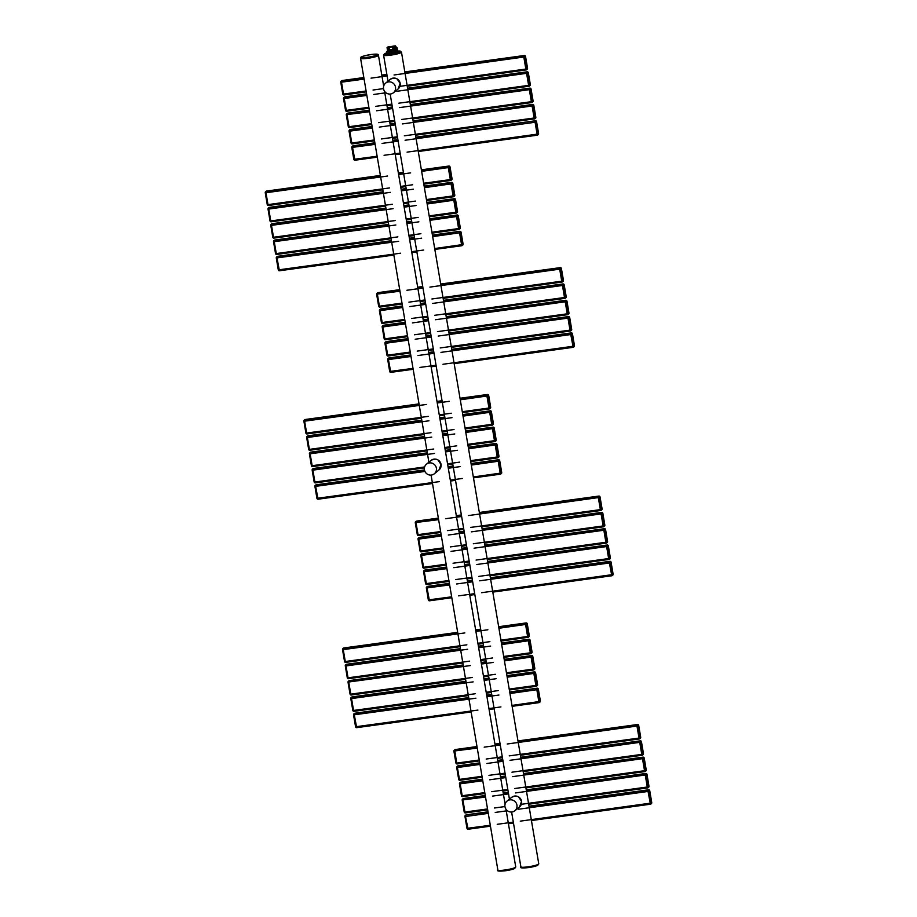 <?xml version="1.0" encoding="UTF-8"?>
<svg xmlns="http://www.w3.org/2000/svg" width="917" height="917" viewBox="0 0 917 917"><rect width="100%" height="100%" fill="white"/><g stroke="black" fill="none" stroke-linecap="round" stroke-linejoin="round"><path stroke-width="1.38" d="M424.422 469.802A6.201 5.983 -129.2 0 0 434.326 473.791A6.201 5.983 -129.2 0 0 432.48 463.314A6.201 5.983 -129.2 0 0 424.422 469.802M441.088 464.541L437.868 459.83M383.535 88.777A6.201 5.983 -129.2 0 0 393.439 92.755A6.201 5.983 -129.2 0 0 391.593 82.289A6.201 5.983 -129.2 0 0 383.535 88.777M400.202 83.516L396.969 78.805M521.635 801.481L518.414 796.77M504.969 806.742A6.201 5.983 -129.2 0 0 514.873 810.731A6.201 5.983 -129.2 0 0 513.027 800.254A6.201 5.983 -129.2 0 0 504.969 806.742M390.493 46.905L391.364 46.503L390.206 46.813L390.917 47.076M391.376 47.008L392.51 46.503M387.134 47.478A4.413 0.585 -9.6 0 0 387.043 47.627A4.413 0.585 -9.6 0 0 387.192 47.753L390.31 46.515L388.086 46.859M395.743 46.159L396.373 49.885A4.413 0.585 170.4 0 1 396.282 50.045A4.413 0.585 170.4 0 1 391.628 51.283A4.413 0.585 170.4 0 1 387.673 51.363L387.043 47.627L388.12 46.847L387.192 47.753L388.235 51.088A4.413 0.585 -9.6 0 0 394.436 50.229L395.17 49.037L394.768 46.71A4.413 0.585 -9.6 0 0 395.651 46.308A4.413 0.585 -9.6 0 0 395.743 46.159L393.118 46.687L393.496 49.289L394.94 49.094L394.539 46.756L392.533 47.054L392.923 49.392L394.436 50.229M397.29 48.28L396.27 49.507L396.121 47.099M396.018 51.971L391.731 52.877A5.72 0.757 -9.6 0 0 396.018 51.971L395.754 50.573A5.674 0.757 -9.6 0 0 396.58 50.309L397.565 49.598L396.637 50.355L396.866 51.707A5.72 0.757 -9.6 0 0 397.783 51.26A5.72 0.757 -9.6 0 0 397.909 51.065A5.72 0.757 -9.6 0 0 397.795 50.951L397.508 49.552A5.674 0.757 -9.6 0 0 397.118 49.461L397.164 49.495M386.687 52.831A5.72 0.757 -9.6 0 0 386.619 52.98L386.733 53.679A5.72 0.757 -9.6 0 0 391.857 53.576A5.72 0.757 -9.6 0 0 397.909 51.96A5.72 0.757 -9.6 0 0 398.024 51.765L397.909 51.065M386.619 52.98A5.72 0.757 -9.6 0 0 386.733 53.094L386.538 51.696A5.674 0.757 -9.6 0 0 386.928 51.788L390.252 51.696A5.72 0.757 -9.6 0 0 391.502 51.524L391.731 52.877M387.123 53.197A5.72 0.757 -9.6 0 0 390.482 53.048L387.123 53.197L386.894 51.845A5.72 0.757 -9.6 0 1 386.504 51.742L387.433 50.985M397.795 50.951L396.866 51.707M390.482 53.048L390.275 51.639A5.674 0.757 -9.6 0 0 391.479 51.478L395.789 50.63A5.72 0.757 -9.6 0 0 396.637 50.355L396.58 50.309M396.648 47.799L396.316 47.054L396.648 47.799M388.819 47.271L387.375 47.741L388.395 50.802L394.253 49.999L395.17 49.037M393.473 50.103L388.235 51.088M438.979 469.985L441.066 464.334C439.151 459.257 435.839 457.938 431.139 460.38A6.201 5.983 50.8 0 1 441.043 464.357A6.201 5.983 50.8 0 1 438.979 469.985L434.326 473.791M505.978 809.252L515.744 866.978A9.067 1.204 170.4 0 1 504.958 869.992A9.067 1.204 170.4 0 1 497.862 870.004L431.07 475.075M367.671 58.321A9.067 1.204 -9.6 0 0 378.457 55.307C378.916 54.057 376.44 53.794 371.03 54.527C359.991 56.59 360.404 57.221 360.576 58.321A9.067 1.204 -9.6 0 0 367.671 58.321M514.54 867.814A8.115 1.077 170.4 0 1 512.935 869.156A8.115 1.077 170.4 0 1 505.313 870.772M371.007 54.539A8.115 1.077 -9.6 0 0 361.527 56.957A8.115 1.077 -9.6 0 0 367.706 57.232A8.115 1.077 -9.6 0 0 377.185 54.802A8.115 1.077 -9.6 0 0 371.007 54.539M385.598 83.149L390.241 79.355A6.201 5.983 50.8 0 1 400.156 83.332A6.201 5.983 50.8 0 1 398.093 88.96L393.439 92.755M388.006 81.189L383.604 55.169A9.067 1.204 -9.6 0 0 390.699 55.158A9.067 1.204 -9.6 0 0 401.474 52.143L538.76 863.825A9.067 1.204 170.4 0 1 527.986 866.84A9.067 1.204 170.4 0 1 520.879 866.84L511.617 812.026M537.568 864.662A8.115 1.077 170.4 0 1 535.952 866.003A8.115 1.077 170.4 0 1 528.33 867.608C522.094 868.239 519.618 867.975 520.879 866.84M383.604 55.169L384.429 53.771L386.63 52.899A8.115 1.077 -9.6 0 0 384.727 54.309A8.115 1.077 -9.6 0 0 390.734 54.069A8.115 1.077 -9.6 0 0 399.468 52.051A8.115 1.077 -9.6 0 0 397.875 51.02L400.374 51.123L401.474 52.143M519.526 806.937L521.613 801.275C519.698 796.197 516.386 794.879 511.686 797.32A6.201 5.983 50.8 0 1 521.59 801.309A6.201 5.983 50.8 0 1 519.526 806.937L514.873 810.731M651.735 802.707A0.951 0.917 50.8 0 1 651.425 803.579L649.752 790.66L649.156 791.027L651.162 803.051L651.758 802.547M651.746 802.581L649.717 790.626M649.156 791.027A0.951 0.917 -129.2 0 0 648.078 790.225L529.075 806.559M649.683 790.592A0.951 0.917 -129.2 0 0 648.606 789.789L648.032 791.451L518.243 809.264M488.085 812.175L466.34 814.8M648.606 789.789L529.017 806.203L648.606 789.789M488.027 811.832L466.283 814.812A0.951 0.917 50.8 0 0 465.836 815.007L488.016 811.82M488.28 813.379L465.71 816.474L465.744 815.247A0.951 0.917 50.8 0 0 465.297 815.442L465.836 815.007M507.388 810.754L495.226 812.428M649.156 791.165L648.032 791.451L650.44 804.209A0.951 0.917 50.8 0 0 650.887 804.014L651.425 803.579M651.162 803.051L520.248 821.151M651.208 803.143A0.951 0.917 50.8 0 1 650.887 804.014L531.436 820.543L650.405 804.22M513.474 823.008L508.419 823.695L513.474 823.019M464.965 816.474L466.971 828.36L468.083 829.243L490.446 826.183L468.083 829.243L465.297 815.442A0.951 0.917 50.8 0 0 464.988 816.302L466.971 828.36L490.297 825.266M468.037 829.243A0.951 0.917 -129.2 0 1 467.028 828.429L467.005 828.383M513.314 822.102L497.232 824.314M648.399 786.729L648.984 786.259L646.966 774.372L646.393 774.705L648.399 786.729L647.287 787.015L647.677 787.886A0.951 0.917 50.8 0 0 648.124 787.692L648.972 786.201M648.445 786.832A0.951 0.917 50.8 0 1 648.124 787.692L528.685 804.22L647.654 787.898M646.966 774.372L646.955 774.315A0.951 0.917 -129.2 0 0 645.855 773.467L645.27 775.129L647.287 787.015L521.36 804.301M646.393 774.705A0.951 0.917 -129.2 0 0 645.316 773.902L526.312 790.236M646.393 774.842L515.48 792.941M504.935 806.559L494.469 807.992M487.535 808.943L464.953 812.049L462.947 800.151L463.589 798.489M508.545 793.893L492.463 796.105M485.529 797.056L462.225 799.991A0.951 0.917 50.8 0 1 462.982 798.925L485.322 795.864M487.684 809.849L465.32 812.932L464.208 812.049L462.202 800.163L463.074 798.684A0.951 0.917 50.8 0 1 463.521 798.489L485.265 795.509L463.074 798.684M648.972 786.396A0.951 0.917 50.8 0 1 648.663 787.256M648.984 786.259L646.989 774.338L645.877 773.455L526.255 789.881L645.923 773.455M503.227 793.033L508.282 792.345L503.238 793.045M508.339 792.701L503.295 793.4M465.286 812.921A0.951 0.917 -129.2 0 1 464.277 812.107L462.225 800.186M645.637 770.418L646.221 769.936L644.215 758.05L643.631 758.393L645.637 770.418L644.525 770.704L644.926 771.575A0.951 0.917 50.8 0 0 645.373 771.38L646.21 769.879M645.683 770.509A0.951 0.917 50.8 0 1 645.373 771.38L525.922 787.909L644.892 771.587M644.17 757.958A0.951 0.917 -129.2 0 0 643.092 757.155L642.519 758.817L644.525 770.704L514.735 788.517M643.631 758.393A0.951 0.917 -129.2 0 0 642.553 757.58L523.55 773.925M643.631 758.531L512.718 776.63M507.8 789.468L491.707 791.68M484.772 792.632L462.202 795.727L460.185 783.84L460.827 782.167M505.783 777.582L489.701 779.782M482.766 780.745L460.185 783.84L459.44 783.84L459.784 782.809A0.951 0.917 50.8 0 1 460.231 782.614L482.56 779.542M459.474 783.863L461.446 795.727L462.558 796.609L484.933 793.537L462.558 796.609L461.446 795.727L459.463 783.668A0.951 0.917 50.8 0 1 459.784 782.809L460.311 782.373A0.951 0.917 50.8 0 1 460.758 782.178L482.502 779.198M507.949 790.374L502.894 791.062L507.949 790.385M646.221 770.074A0.951 0.917 50.8 0 1 645.9 770.945M646.221 769.936L644.192 757.992M644.215 758.05L643.115 757.133L523.492 773.57L643.161 757.144M505.519 776.034L500.476 776.722L505.519 776.023M505.588 776.39L500.533 777.077M462.523 796.609A0.951 0.917 -129.2 0 1 461.515 795.796L461.48 795.75M642.886 754.095L643.459 753.625L641.453 741.738L640.88 742.071L642.886 754.095L641.762 754.382L642.164 755.253A0.951 0.917 50.8 0 0 642.611 755.058L643.447 753.568M642.92 754.198A0.951 0.917 50.8 0 1 642.611 755.058L523.16 771.598L642.095 755.264M641.407 741.635A0.951 0.917 -129.2 0 0 640.33 740.833L639.757 742.495L641.762 754.382L511.973 772.194M640.88 742.071A0.951 0.917 -129.2 0 0 639.791 741.268L520.799 757.602M640.868 742.208L509.967 760.308M505.038 773.146L488.956 775.358M482.021 776.309L459.44 779.404L457.423 767.518L457.996 765.855L479.74 762.864L457.996 765.855A0.951 0.917 50.8 0 0 457.56 766.05L458.03 765.844M503.032 761.259L486.938 763.471M480.004 764.423L457.423 767.518L456.677 767.518L457.021 766.486A0.951 0.917 50.8 0 1 457.468 766.291L479.809 763.231M456.712 767.552L458.695 779.416L459.807 780.298L482.17 777.226L459.807 780.298L458.695 779.416L456.7 767.357A0.951 0.917 50.8 0 1 457.021 766.486L457.56 766.05M505.187 774.051L500.143 774.75L505.187 774.063M643.459 753.763A0.951 0.917 50.8 0 1 643.138 754.622M643.459 753.625L641.442 741.681M641.453 741.738L640.364 740.821L520.73 757.247M640.398 740.821L520.73 757.236M502.768 759.712L497.713 760.411L502.768 759.7M502.825 760.067L497.771 760.766M458.752 779.473L458.729 779.439A0.951 0.917 -129.2 0 0 459.761 780.287M640.123 737.784L640.708 737.302L638.691 725.416L638.117 725.76L640.123 737.784L639.011 738.07L639.848 738.747A0.951 0.917 50.8 0 1 639.401 738.942L520.398 755.276L639.332 738.942M640.169 737.876A0.951 0.917 50.8 0 1 639.848 738.747L640.719 737.268L638.679 725.358M638.645 725.324A0.951 0.917 -129.2 0 0 637.567 724.51L636.994 726.172L639.011 738.07L509.21 755.883M638.117 725.76A0.951 0.917 -129.2 0 0 637.04 724.946L518.036 741.28M638.106 725.897L507.204 743.996M479.259 759.998L456.677 763.093L454.706 749.98L476.978 746.553M500.269 744.948L484.187 747.149M477.241 748.1L453.949 751.034A0.951 0.917 50.8 0 1 454.706 749.98L477.046 746.908M502.275 756.834L486.193 759.035M453.949 751.229L455.932 763.093L457.044 763.976L455.932 763.093L453.915 751.206L454.798 749.739A0.951 0.917 50.8 0 1 455.245 749.544L476.989 746.553M456.998 763.976A0.951 0.917 -129.2 0 1 455.99 763.162L455.967 763.116M502.436 757.74L497.381 758.428L502.436 757.751M479.408 760.892L457.067 763.964L479.408 760.904M640.696 737.44A0.951 0.917 50.8 0 1 640.375 738.311M637.636 724.51L517.979 740.936L637.602 724.499L638.713 725.381M500.006 743.4L494.951 744.088L500.006 743.389M500.063 743.756L495.008 744.444M531.482 652.514L532.055 652.044L530.049 640.158L529.476 640.49L531.482 652.514L530.358 652.801L530.76 653.672A0.951 0.917 50.8 0 0 531.207 653.477L532.043 651.987M531.516 652.617A0.951 0.917 50.8 0 1 531.207 653.477L503.846 657.363L530.725 653.683M530.049 640.158L530.037 640.089A0.951 0.917 -129.2 0 0 528.926 639.252L528.352 640.914L530.358 652.801L503.685 656.457M529.476 640.49A0.951 0.917 -129.2 0 0 528.387 639.688L501.473 643.379M529.464 640.628L501.679 644.571M469.63 661.134L348.036 677.823L346.018 665.937L346.66 664.263M490.641 646.084L478.651 647.734M467.624 649.247L346.018 665.937L345.273 665.937L345.617 664.905A0.951 0.917 50.8 0 1 346.064 664.71L460.483 649.007M492.658 657.97L480.668 659.621M345.308 665.96L347.291 677.823L348.391 678.718L347.291 677.823L345.296 665.776A0.951 0.917 50.8 0 1 345.617 664.905L346.145 664.47A0.951 0.917 50.8 0 1 346.592 664.275L460.426 648.651L346.145 664.47M348.357 678.706A0.951 0.917 -129.2 0 1 347.348 677.892L347.314 677.858M485.872 659.827L480.817 660.527L485.872 659.839M462.844 662.991L348.426 678.695L462.856 663.002M532.055 652.182A0.951 0.917 50.8 0 1 531.734 653.042M532.055 652.044L530.072 640.123L528.96 639.241L501.416 643.023M528.994 639.241L501.416 643.012M483.442 645.488L478.399 646.187L483.442 645.488M483.5 645.843L478.456 646.542M534.233 668.837L534.817 668.355L532.811 656.469L532.227 656.813L534.233 668.837L533.121 669.123L533.522 669.995A0.951 0.917 50.8 0 0 533.958 669.8L534.806 668.298M534.279 668.929A0.951 0.917 50.8 0 1 533.958 669.8L506.597 673.686L533.488 670.006M534.817 668.355L532.788 656.412A0.951 0.917 -129.2 0 0 531.688 655.563L531.115 657.225L533.121 669.123L506.448 672.78M532.227 656.813A0.951 0.917 -129.2 0 0 531.149 655.999L504.235 659.701M532.227 656.95L504.442 660.893M472.393 677.457L350.787 694.146L348.781 682.259L349.423 680.586M493.403 662.406L481.414 664.046M470.387 665.57L348.059 682.088A0.951 0.917 50.8 0 1 348.827 681.033L463.245 665.318M495.409 674.293L483.431 675.944M348.059 682.282L350.042 694.146L351.154 695.029L350.042 694.146L348.036 682.259L348.907 680.792A0.951 0.917 50.8 0 1 349.354 680.597L463.188 664.974M351.119 695.017A0.951 0.917 -129.2 0 1 350.111 694.215L350.076 694.169M351.188 695.017L465.607 679.325L351.188 695.017M488.635 676.15L483.58 676.849L488.635 676.161M534.817 668.493A0.951 0.917 50.8 0 1 534.496 669.364M531.757 655.563L504.178 659.346L531.711 655.552L532.823 656.434M486.205 661.81L481.15 662.498L486.205 661.799M486.262 662.166L481.219 662.853M536.995 685.148L537.58 684.678L535.562 672.791L534.989 673.124L536.995 685.148L535.883 685.435L536.72 686.111A0.951 0.917 50.8 0 1 536.273 686.306L509.359 690.008L536.216 686.317M537.041 685.251A0.951 0.917 50.8 0 1 536.72 686.111L537.568 684.621M535.528 672.688A0.951 0.917 -129.2 0 0 534.439 671.886L533.866 673.548L535.883 685.435L509.21 689.091M534.989 673.124A0.951 0.917 -129.2 0 0 533.912 672.321L506.998 676.012M534.989 673.261L507.193 677.204M475.155 693.768L353.549 710.457L351.543 698.571L352.185 696.909M496.166 678.718L484.176 680.368M473.138 681.881L351.543 698.571L350.798 698.571L351.142 697.539A0.951 0.917 50.8 0 1 351.578 697.344L466.008 681.64M498.172 690.616L486.182 692.255M350.798 698.571L352.804 710.469L353.916 711.351L352.804 710.469L350.821 698.41A0.951 0.917 50.8 0 1 351.142 697.539L351.67 697.103A0.951 0.917 50.8 0 1 352.117 696.909L465.939 681.285L351.67 697.103M468.369 695.625L353.916 711.351A0.951 0.917 -129.2 0 1 352.873 710.526L352.839 710.492M486.342 693.172L491.397 692.473L486.342 693.16M537.568 684.816A0.951 0.917 50.8 0 1 537.259 685.675M534.519 671.874L506.929 675.657L534.473 671.874L535.585 672.757L537.603 684.644M488.967 678.133L483.912 678.821L488.967 678.121M489.025 678.477L483.97 679.176M539.804 701.562A0.951 0.917 50.8 0 1 539.036 702.628L540.354 700.966L538.325 689.103L537.752 689.446L539.758 701.471L540.331 701.127A0.951 0.917 50.8 0 1 540.01 701.998M537.752 689.446A0.951 0.917 -129.2 0 0 536.674 688.633L539.001 702.64L512.122 706.331L538.967 702.628M537.74 689.584L509.955 693.527M539.758 701.471L511.973 705.414M494.148 708.784L489.093 709.483L494.148 708.795M355.601 726.803L355.624 726.849A0.951 0.917 -129.2 0 0 356.633 727.662L471.132 711.959L356.679 727.662L354.306 714.893L354.936 713.22M500.934 706.927L488.944 708.577M477.917 710.09L355.567 726.78L353.549 714.893L475.9 698.204M353.549 714.893L353.893 713.862A0.951 0.917 50.8 0 0 353.584 714.721L355.567 726.78L356.679 727.662M354.432 713.426A0.951 0.917 50.8 0 1 354.879 713.231L468.702 697.608L353.893 713.862A0.951 0.917 50.8 0 1 354.34 713.667L468.759 697.963M538.325 689.103L537.236 688.186L509.749 692.335M538.279 689.011A0.951 0.917 -129.2 0 0 537.202 688.197L509.692 691.98L537.236 688.186M491.73 694.444L486.675 695.143L491.718 694.433M491.787 694.799L486.732 695.487M498.928 695.04L486.938 696.691M528.719 636.203L529.292 635.722L527.286 623.835L526.713 624.179L528.719 636.203L527.607 636.478L527.997 637.349A0.951 0.917 50.8 0 0 528.444 637.166L529.292 635.664M528.765 636.295A0.951 0.917 50.8 0 1 528.444 637.166L501.083 641.063L527.928 637.361M527.241 623.743A0.951 0.917 -129.2 0 0 526.163 622.93L525.59 624.592L527.607 636.478L500.923 640.146M526.713 624.179A0.951 0.917 -129.2 0 0 525.636 623.365L498.71 627.068M526.702 624.305L498.917 628.26M489.896 641.659L477.906 643.31M466.879 644.823L345.273 661.512L343.256 649.626L343.898 647.952M487.878 629.773L475.9 631.412M464.862 632.925L343.256 649.626L342.511 649.626L342.855 648.583A0.951 0.917 50.8 0 1 343.302 648.399L457.721 632.684M342.545 649.649L344.528 661.512L345.64 662.395L460.093 646.68L345.64 662.395L344.528 661.512L342.534 649.454A0.951 0.917 50.8 0 1 342.855 648.583L343.394 648.147A0.951 0.917 50.8 0 1 343.841 647.964L457.663 632.34L343.394 648.147M483.11 643.516L478.055 644.204L483.11 643.528M529.292 635.859A0.951 0.917 50.8 0 1 528.971 636.73M529.292 635.722L527.275 623.778M527.286 623.835L526.198 622.918L498.653 626.712L526.232 622.93M480.68 629.177L475.636 629.864L480.68 629.165M480.749 629.532L475.694 630.22M344.586 661.57L344.563 661.535A0.951 0.917 -129.2 0 0 345.594 662.383M538.05 134.134L538.588 133.561L536.537 121.571L535.998 122.144L538.05 134.134A0.951 0.917 50.8 0 1 537.282 135.189L418.278 151.523L537.259 135.2L538.577 133.504M538.577 133.699A0.951 0.917 50.8 0 1 538.268 134.558M535.998 122.007A0.951 0.917 -129.2 0 0 534.92 121.204L537.259 135.2M535.998 122.144L405.085 140.244M538.004 134.031L407.102 152.13M400.316 153.987L395.261 154.686L400.316 153.999M351.83 147.488L353.813 159.352L354.925 160.234L377.3 157.162L354.925 160.234L352.552 147.454L353.194 145.792M400.156 153.082L384.074 155.294M377.139 156.245L353.813 159.352L351.807 147.454L375.133 144.359M353.847 159.375L353.882 159.409A0.951 0.917 -129.2 0 0 354.89 160.223M352.678 145.986L374.87 142.8L353.125 145.792A0.951 0.917 50.8 0 0 352.678 145.986L351.83 147.293A0.951 0.917 50.8 0 1 352.587 146.227L374.927 143.167M538.588 133.561L536.56 121.617M536.571 121.674L535.482 120.757L415.917 137.539M535.528 120.757L415.86 137.183M536.537 121.571A0.951 0.917 -129.2 0 0 535.448 120.769L415.86 137.172M397.886 139.648L392.831 140.347L397.886 139.636M397.944 140.003L392.9 140.702M398.15 141.195L382.068 143.407M535.241 117.72L535.826 117.238L533.82 105.352L533.236 105.696L535.241 117.72L534.13 118.006L534.531 118.878A0.951 0.917 50.8 0 0 534.966 118.683L535.815 117.181M535.287 117.812A0.951 0.917 50.8 0 1 534.966 118.683L415.527 135.212L534.462 118.878M533.774 105.26A0.951 0.917 -129.2 0 0 532.697 104.446L532.124 106.108L534.13 118.006L404.34 135.819M533.236 105.696A0.951 0.917 -129.2 0 0 532.158 104.882L413.154 121.216M533.236 105.833L402.322 123.933M374.377 139.934L351.796 143.029L349.79 131.142L350.363 129.48L372.107 126.489L350.363 129.48A0.951 0.917 50.8 0 0 349.916 129.675L350.397 129.469M395.387 124.884L379.306 127.085M372.371 128.036L349.79 131.142L349.045 131.142L349.388 130.111A0.951 0.917 50.8 0 1 349.835 129.916L372.164 126.844M397.405 136.771L381.312 138.971M349.068 131.165L351.051 143.029L352.162 143.912L351.051 143.029L349.068 130.971A0.951 0.917 50.8 0 1 349.388 130.111L349.916 129.675M352.128 143.912A0.951 0.917 -129.2 0 1 351.119 143.098L351.085 143.052M397.554 137.676L392.499 138.364L397.554 137.688M374.537 140.828L352.197 143.9L374.537 140.84M535.826 117.376A0.951 0.917 50.8 0 1 535.505 118.247M535.826 117.238L533.797 105.295M532.766 104.446L413.097 120.872L532.72 104.435L533.832 105.317M395.124 123.336L390.08 124.024L395.124 123.325M395.193 123.692L390.138 124.38M532.49 101.397L533.064 100.927L531.058 89.041L530.485 89.373L532.49 101.397L531.367 101.684L531.768 102.555A0.951 0.917 50.8 0 0 532.215 102.36L533.086 100.893L531.046 88.972M532.525 101.5A0.951 0.917 50.8 0 1 532.215 102.36L412.765 118.901M531.012 88.938A0.951 0.917 -129.2 0 0 529.934 88.135L529.361 89.797L531.367 101.684L401.577 119.497M530.485 89.373A0.951 0.917 -129.2 0 0 529.396 88.571L410.403 104.905M530.473 89.511L399.571 107.61M371.626 123.612L349.045 126.706L347.027 114.82L347.6 113.158L369.345 110.166L347.6 113.158A0.951 0.917 50.8 0 0 347.153 113.353L347.635 113.146M392.625 108.561L376.543 110.774M369.608 111.725L346.305 114.659A0.951 0.917 50.8 0 1 347.073 113.593L369.402 110.533M394.642 120.448L378.561 122.66M346.317 114.843L348.3 126.706L349.4 127.601L348.3 126.706L346.282 114.82L347.153 113.353M349.4 127.601L371.775 124.529L349.4 127.601A0.951 0.917 -129.2 0 1 348.357 126.775L348.334 126.741M531.7 102.566L412.765 118.889M394.791 121.353L389.748 122.053L394.791 121.365M533.064 101.065A0.951 0.917 50.8 0 1 532.743 101.925M531.058 89.041L529.969 88.124L410.335 104.549L530.003 88.124M392.373 107.014L387.318 107.713L392.373 107.002M392.43 107.369L387.375 108.068M529.728 85.086L530.313 84.605L528.295 72.718L527.722 73.062L529.728 85.086L528.616 85.361L529.453 86.049A0.951 0.917 50.8 0 1 529.006 86.232L410.002 102.578L528.937 86.244M529.774 85.178A0.951 0.917 50.8 0 1 529.453 86.049L530.301 84.547M528.249 72.626A0.951 0.917 -129.2 0 0 527.172 71.813L526.599 73.475L528.616 85.361L398.815 103.185M527.722 73.062A0.951 0.917 -129.2 0 0 526.645 72.248L407.641 88.582M527.711 73.188L396.809 91.299M368.863 107.289L346.282 110.395L344.276 98.509L344.907 96.835M385.954 92.777L373.781 94.451M366.846 95.402L344.276 98.509L343.52 98.509L343.864 97.466A0.951 0.917 50.8 0 1 344.311 97.282L366.651 94.21M391.88 104.137L375.798 106.338M343.52 98.509L345.537 110.395L346.649 111.278L345.537 110.395L343.543 98.337A0.951 0.917 50.8 0 1 343.864 97.466L344.402 97.042A0.951 0.917 50.8 0 1 344.849 96.847L366.582 93.855M345.594 110.453L345.571 110.418A0.951 0.917 -129.2 0 0 346.603 111.266M346.672 111.266L369.012 108.206L346.672 111.266M392.029 105.042L386.985 105.73L392.04 105.054M530.301 84.742A0.951 0.917 50.8 0 1 529.98 85.613M528.295 72.718L527.206 71.801L407.584 88.227M526.966 68.764L527.55 68.294L525.533 56.396L524.96 56.739L526.966 68.764L525.854 69.05L526.69 69.726A0.951 0.917 50.8 0 1 526.243 69.921L407.251 86.267L526.186 69.933M527.011 68.855A0.951 0.917 50.8 0 1 526.69 69.726L527.562 68.259L525.521 56.338M525.487 56.304A0.951 0.917 -129.2 0 0 524.409 55.501L523.836 57.163L525.854 69.05L399.927 86.336M524.96 56.739A0.951 0.917 -129.2 0 0 523.882 55.937L404.878 72.271M524.96 56.877L394.046 74.976M383.501 88.594L373.036 90.026M366.101 90.978L343.52 94.073L341.514 82.186L342.156 80.513M387.112 75.928L371.03 78.14M364.095 79.091L341.514 82.186L340.769 82.186L341.101 81.154A0.951 0.917 50.8 0 1 341.548 80.96L363.889 77.899M342.809 94.107L342.843 94.142A0.951 0.917 -129.2 0 0 343.852 94.955L366.25 91.895L343.886 94.967L342.775 94.073L340.792 82.014A0.951 0.917 50.8 0 1 341.101 81.154L341.64 80.719A0.951 0.917 50.8 0 1 342.087 80.524L363.831 77.544L341.64 80.719M527.539 68.431A0.951 0.917 50.8 0 1 527.229 69.291M524.49 55.49L404.821 71.916L524.444 55.478L525.556 56.373M386.848 74.38L381.793 75.079L386.848 74.369M386.905 74.736L381.862 75.423M343.886 94.967L342.775 94.073L340.769 82.186M604.246 525.659L604.819 525.177L602.813 513.291L602.24 513.623L604.246 525.659L603.122 525.934L603.971 526.622A0.951 0.917 50.8 0 1 603.524 526.805L484.52 543.151L603.455 526.817M604.292 525.75A0.951 0.917 50.8 0 1 603.971 526.622L604.819 525.12M602.767 513.199A0.951 0.917 -129.2 0 0 601.69 512.385L601.116 514.047L603.122 525.934L473.332 543.758M602.24 513.623A0.951 0.917 -129.2 0 0 601.162 512.821L482.159 529.155M602.228 513.761L471.327 531.86M443.381 547.862L420.8 550.968L418.782 539.081L419.39 537.396L441.1 534.416L419.367 537.419A0.951 0.917 50.8 0 0 418.92 537.603L419.39 537.396M464.392 532.823L448.298 535.024M441.364 535.975L418.782 539.081L418.037 539.081L418.381 538.038A0.951 0.917 50.8 0 1 418.828 537.855L441.169 534.783M466.398 544.709L450.316 546.91M418.92 537.603L418.381 538.038A0.951 0.917 50.8 0 0 418.06 538.909L420.055 550.968L421.167 551.851L420.055 550.968L418.072 539.104M420.112 551.025L420.089 550.991A0.951 0.917 -129.2 0 0 421.121 551.839M466.547 545.615L461.503 546.303L466.558 545.615M443.53 548.767L421.19 551.839L443.53 548.779M604.819 525.315A0.951 0.917 50.8 0 1 604.498 526.186M602.813 513.291L601.724 512.374L482.09 528.8L601.758 512.385M464.128 531.275L459.073 531.963L464.128 531.264M464.185 531.619L459.13 532.318M607.008 541.97L607.581 541.5L605.575 529.613L604.991 529.946L607.008 541.97L605.885 542.256L606.286 543.128A0.951 0.917 50.8 0 0 606.733 542.933L607.57 541.443M607.043 542.073A0.951 0.917 50.8 0 1 606.733 542.933L487.282 559.473L606.217 543.139M605.529 529.51A0.951 0.917 -129.2 0 0 604.452 528.708L603.879 530.37L605.885 542.256L476.095 560.069M604.991 529.946A0.951 0.917 -129.2 0 0 603.913 529.143L484.91 545.477M604.991 530.083L474.089 548.183M446.132 564.184L423.562 567.279L421.545 555.393L422.152 553.719L443.862 550.739M467.143 549.134L451.061 551.346M444.126 552.298L421.545 555.393L420.8 555.393L421.144 554.361A0.951 0.917 50.8 0 1 421.591 554.166L443.92 551.106M469.16 561.021L453.078 563.233M420.834 555.415L422.817 567.279L423.918 568.173L422.817 567.279L420.823 555.221A0.951 0.917 50.8 0 1 421.144 554.361L421.671 553.925A0.951 0.917 50.8 0 1 422.118 553.73L443.862 550.75M422.875 567.348L422.84 567.314A0.951 0.917 -129.2 0 0 423.883 568.162M423.952 568.15L446.292 565.101L423.952 568.15M464.266 562.637L469.309 561.938L464.254 562.625M607.581 541.638A0.951 0.917 50.8 0 1 607.26 542.497M607.581 541.5L605.564 529.545M605.575 529.613L604.486 528.696L484.852 545.122L604.521 528.696M461.836 548.274L466.879 547.575L461.836 548.286M466.948 547.942L461.893 548.63M609.759 558.293L610.344 557.811L608.338 545.924L607.753 546.268L609.759 558.293L608.647 558.568L609.048 559.439A0.951 0.917 50.8 0 0 609.484 559.255L610.332 557.754M609.805 558.384A0.951 0.917 50.8 0 1 609.484 559.255L490.045 575.784L608.98 559.45M608.338 545.924L608.315 545.867A0.951 0.917 -129.2 0 0 607.214 545.019L606.641 546.681L608.647 558.568L478.857 576.392M607.753 546.268A0.951 0.917 -129.2 0 0 606.676 545.455L487.672 561.789M607.753 546.394L476.84 564.505M448.894 580.495L426.313 583.602L424.307 571.715L424.949 570.042M469.905 565.457L453.823 567.657M446.888 568.609L424.307 571.715L423.562 571.715L423.906 570.683A0.951 0.917 50.8 0 1 424.353 570.489L446.682 567.417M471.923 577.343L455.829 579.544M423.585 571.738L425.568 583.602L426.68 584.484L425.568 583.602L423.585 571.543A0.951 0.917 50.8 0 1 423.906 570.683L424.433 570.248A0.951 0.917 50.8 0 1 424.88 570.053L446.625 567.061L424.433 570.248M426.646 584.473A0.951 0.917 -129.2 0 1 425.637 583.67L425.603 583.625M472.072 578.249L467.017 578.936M449.055 581.401L426.714 584.473L449.055 581.412M610.344 557.949A0.951 0.917 50.8 0 1 610.023 558.82M610.344 557.811L608.349 545.89L607.237 545.007L487.615 561.433L607.283 545.019M469.642 563.909L464.598 564.597L469.642 563.898M469.71 564.264L464.655 564.952M613.095 574.271L611.054 562.144L610.516 562.717L612.522 574.604L613.095 574.271A0.951 0.917 50.8 0 1 612.785 575.131L613.095 574.076M613.106 574.134L611.077 562.19M610.516 562.717L609.392 563.004L611.799 575.761A0.951 0.917 50.8 0 0 612.247 575.567L612.785 575.131M612.522 574.604L481.62 592.703M612.567 574.707A0.951 0.917 50.8 0 1 612.247 575.567L492.796 592.095M474.834 594.56L469.779 595.259L474.834 594.571M451.657 596.818L428.331 599.913L426.657 586.995A0.951 0.917 50.8 0 0 426.348 587.866L428.331 599.913L429.443 600.807L451.817 597.735L429.443 600.807L427.07 588.026L427.712 586.353M428.365 599.947L428.399 599.982A0.951 0.917 -129.2 0 0 429.408 600.795M427.196 586.559L449.387 583.372L427.643 586.364A0.951 0.917 50.8 0 0 427.196 586.559L426.657 586.995A0.951 0.917 50.8 0 1 427.104 586.8L449.445 583.739M611.089 562.247L610 561.33L609.392 563.004L479.602 580.816M610.046 561.33L490.377 577.756L610 561.33A0.951 0.917 -129.2 0 1 611.054 562.144M610.516 562.58A0.951 0.917 -129.2 0 0 609.438 561.777L490.435 578.111M472.668 581.768L456.586 583.98M449.651 584.931L426.325 588.026M472.461 580.576L467.418 581.275M474.674 593.654L458.592 595.867M472.404 580.22L467.349 580.919L472.404 580.209M601.483 509.336L602.068 508.866L600.05 496.968L599.477 497.312L601.483 509.336L600.371 509.623L601.208 510.299A0.951 0.917 50.8 0 1 600.761 510.494L481.757 526.839L600.692 510.505M601.529 509.428A0.951 0.917 50.8 0 1 601.208 510.299L602.079 508.832L600.039 496.911M600.005 496.876A0.951 0.917 -129.2 0 0 598.927 496.074L598.354 497.736L600.371 509.623L470.57 527.435M599.477 497.312A0.951 0.917 -129.2 0 0 598.4 496.51L479.396 512.844M599.477 497.45L468.564 515.549M440.618 531.551L418.037 534.645L416.031 522.759L416.662 521.085M461.629 516.5L445.547 518.713M438.601 519.664L415.309 522.587A0.951 0.917 50.8 0 1 416.066 521.532L438.406 518.472M463.635 528.387L447.553 530.599M415.309 522.782L417.292 534.645L418.404 535.528L417.292 534.645L415.286 522.759L416.158 521.292A0.951 0.917 50.8 0 1 416.605 521.097L438.349 518.116L416.158 521.292M440.768 532.456L418.404 535.528A0.951 0.917 -129.2 0 1 417.361 534.714L417.327 534.68M463.796 529.292L458.741 529.992L463.796 529.304M602.056 508.992A0.951 0.917 50.8 0 1 601.747 509.863M598.996 496.063L479.339 512.488L598.961 496.051L600.073 496.945M461.366 514.953L456.311 515.641L461.366 514.941M461.423 515.308L456.379 515.996M492.842 424.067L493.415 423.597L491.409 411.71L490.836 412.042L492.842 424.067L491.718 424.353L492.12 425.224A0.951 0.917 50.8 0 0 492.567 425.029L493.415 423.539M492.887 424.17A0.951 0.917 50.8 0 1 492.567 425.029L465.206 428.927L492.051 425.236M491.363 411.607A0.951 0.917 -129.2 0 0 490.286 410.805L489.712 412.467L491.718 424.353L465.045 428.021M490.836 412.042A0.951 0.917 -129.2 0 0 489.758 411.24L462.833 414.931M490.824 412.18L463.039 416.123M430.99 432.686L309.396 449.387L307.378 437.489L307.986 435.816L421.786 420.192L307.952 435.827A0.951 0.917 50.8 0 0 307.516 436.022L307.986 435.816M452.001 417.648L440.011 419.287M428.984 420.8L307.378 437.489L306.633 437.501L306.977 436.458A0.951 0.917 50.8 0 1 307.424 436.263L421.843 420.559M454.018 429.534L442.028 431.173M306.668 437.524L308.651 449.387L309.763 450.27L308.651 449.387L306.656 437.329A0.951 0.917 50.8 0 1 306.977 436.458L307.516 436.022M309.717 450.258A0.951 0.917 -129.2 0 1 308.708 449.445L308.685 449.41M447.232 431.391L442.177 432.079L447.232 431.403M424.216 434.543L309.786 450.258L424.216 434.555M493.415 423.734A0.951 0.917 50.8 0 1 493.094 424.594M493.415 423.597L491.397 411.653M491.409 411.71L490.32 410.793L462.776 414.576L490.354 410.793M444.802 417.052L439.759 417.739L444.802 417.04M444.871 417.407L439.816 418.095M495.593 440.389L496.177 439.919L494.171 428.021L493.587 428.365L495.593 440.389L494.481 440.676L494.882 441.547A0.951 0.917 50.8 0 0 495.329 441.352L496.166 439.862M495.638 440.481A0.951 0.917 50.8 0 1 495.329 441.352L467.957 445.238L494.848 441.558M494.171 428.021L494.16 427.964A0.951 0.917 -129.2 0 0 493.048 427.127L492.475 428.789L494.481 440.676L467.808 444.332M493.587 428.365A0.951 0.917 -129.2 0 0 492.509 427.563L465.595 431.254M493.587 428.503L465.802 432.446M433.752 449.009L312.158 465.698L310.141 453.812L310.783 452.138M454.763 433.959L442.773 435.609M431.747 437.122L310.141 453.812L309.396 453.812L309.74 452.78A0.951 0.917 50.8 0 1 310.187 452.585L424.605 436.882M456.781 445.845L444.791 447.496M309.43 453.835L311.402 465.698L312.514 466.581L311.402 465.698L309.419 453.64A0.951 0.917 50.8 0 1 309.74 452.78L310.267 452.345A0.951 0.917 50.8 0 1 310.714 452.15L424.548 436.526M312.479 466.581A0.951 0.917 -129.2 0 1 311.471 465.767L311.436 465.721M449.995 447.702L444.94 448.402L449.995 447.714M426.967 450.866L312.548 466.57L426.978 450.877M496.177 440.045A0.951 0.917 50.8 0 1 495.856 440.917M496.177 439.919L494.183 427.998L493.082 427.104L465.538 430.898L493.117 427.116M442.51 434.05L447.565 433.351L442.51 434.062M447.622 433.718L442.579 434.417M498.355 456.7L497.243 456.987L497.633 457.858A0.951 0.917 50.8 0 0 498.08 457.663L498.963 456.196L496.934 444.344L496.349 444.676L498.401 456.804A0.951 0.917 50.8 0 1 498.08 457.663L470.719 461.56M498.401 456.804L498.928 456.173M496.888 444.241A0.951 0.917 -129.2 0 0 495.81 443.438L495.237 445.1L497.243 456.987L470.57 460.655M496.349 444.676A0.951 0.917 -129.2 0 0 495.272 443.874L468.358 447.565M496.349 444.814L468.553 448.768M424.605 466.959L314.909 482.021L312.903 470.134L313.545 468.461M457.526 450.281L445.536 451.921M434.509 453.434L312.903 470.134L312.158 470.134L312.502 469.091A0.951 0.917 50.8 0 1 312.949 468.896L427.368 453.193M459.532 462.168L447.542 463.807M312.158 470.134L314.164 482.021L315.276 482.904L314.164 482.021L312.181 469.962A0.951 0.917 50.8 0 1 312.502 469.091L313.029 468.656A0.951 0.917 50.8 0 1 313.476 468.472L427.311 452.838L313.029 468.656M315.242 482.892A0.951 0.917 -129.2 0 1 314.233 482.078L314.199 482.044M315.31 482.892L424.388 467.922L315.31 482.892M452.757 464.025L447.702 464.713M498.94 456.368A0.951 0.917 50.8 0 1 498.619 457.239M495.879 443.438L468.3 447.221L495.833 443.427L496.945 444.309L498.963 456.196M450.327 449.685L445.272 450.373L450.327 449.674M450.385 450.041L445.33 450.728M501.163 473.115A0.951 0.917 50.8 0 1 500.395 474.181L501.714 472.519L499.685 460.655L499.112 460.999L501.118 473.023L501.691 472.691A0.951 0.917 50.8 0 1 501.381 473.55M499.112 460.999A0.951 0.917 -129.2 0 0 498.034 460.196L500.373 474.192L473.481 477.883L500.338 474.192M499.112 461.136L471.315 465.079M501.118 473.023L473.332 476.966M455.508 480.336L450.465 481.035L455.508 480.348M316.961 498.367L316.995 498.401A0.951 0.917 -129.2 0 0 318.004 499.215L432.492 483.511L318.039 499.215L315.666 486.446L316.308 484.772M462.294 478.479L450.304 480.13M439.277 481.643L316.927 498.332L314.921 486.446L424.938 471.453M314.921 486.446L315.253 485.414A0.951 0.917 50.8 0 0 314.944 486.274L316.927 498.332L318.039 499.215M315.792 484.978A0.951 0.917 50.8 0 1 316.239 484.784L424.445 469.928L315.253 485.414A0.951 0.917 50.8 0 1 315.7 485.219L424.525 470.283M501.714 472.519L499.708 460.632L498.596 459.738L471.12 463.887M499.639 460.563A0.951 0.917 -129.2 0 0 498.561 459.761L471.051 463.532L498.596 459.738M453.09 465.996L448.035 466.696L453.09 465.985M453.147 466.352L448.092 467.051M460.288 466.593L448.298 468.243M490.079 407.756L490.664 407.274L488.646 395.387L488.073 395.731L490.079 407.756L488.967 408.042L489.804 408.718A0.951 0.917 50.8 0 1 489.357 408.913L462.443 412.616L489.288 408.913M490.125 407.847A0.951 0.917 50.8 0 1 489.804 408.718L490.652 407.217M488.601 395.296A0.951 0.917 -129.2 0 0 487.523 394.493L486.95 396.144L488.967 408.042L462.294 411.699M488.073 395.731A0.951 0.917 -129.2 0 0 486.996 394.918L460.082 398.62M488.062 395.869L460.277 399.812M451.256 413.212L439.266 414.862M428.239 416.375L306.633 433.065L304.627 421.178L305.223 419.505L419.023 403.881L305.201 419.516A0.951 0.917 50.8 0 0 304.753 419.711L305.223 419.505M449.25 401.325L437.26 402.976M426.222 404.489L304.627 421.178L303.871 421.178L304.215 420.146A0.951 0.917 50.8 0 1 304.662 419.952L419.08 404.248M421.453 418.232L307 433.947L305.888 433.065L303.905 421.006A0.951 0.917 50.8 0 1 304.215 420.146L304.753 419.711M439.426 415.779L444.47 415.08L439.415 415.768M490.652 407.412A0.951 0.917 50.8 0 1 490.343 408.283M488.646 395.387L487.557 394.47L460.013 398.265L487.592 394.482M442.051 400.729L436.996 401.428L442.04 400.718M442.109 401.084L437.054 401.772M421.453 418.244L307 433.947L305.888 433.065L303.905 421.201M305.946 433.133L305.923 433.088A0.951 0.917 -129.2 0 0 306.954 433.947M565.606 297.211L566.19 296.73L564.173 284.843L563.6 285.187L565.606 297.211L564.494 297.498L565.331 298.174A0.951 0.917 50.8 0 1 564.883 298.369L445.88 314.714L564.815 298.369M565.651 297.303A0.951 0.917 50.8 0 1 565.331 298.174L566.179 296.672M564.127 284.751A0.951 0.917 -129.2 0 0 563.049 283.938L562.476 285.6L564.494 297.498L434.692 315.31M563.6 285.187A0.951 0.917 -129.2 0 0 562.522 284.373L443.519 300.707M563.588 285.325L432.686 303.424M404.741 319.425L382.16 322.52L380.154 310.634L380.784 308.96M425.752 304.375L409.67 306.576M402.723 307.527L380.154 310.634L379.397 310.634L379.741 309.602A0.951 0.917 50.8 0 1 380.188 309.407L402.529 306.335M427.758 316.262L411.676 318.474M379.397 310.634L381.415 322.52L382.527 323.403L381.415 322.52L379.432 310.462A0.951 0.917 50.8 0 1 379.741 309.602L380.28 309.167A0.951 0.917 50.8 0 1 380.727 308.972L402.471 305.98L380.28 309.167M382.527 323.403L404.89 320.331L382.527 323.403A0.951 0.917 -129.2 0 1 381.472 322.589L381.449 322.543M427.918 317.167L422.863 317.855L427.918 317.179M566.179 296.867A0.951 0.917 50.8 0 1 565.869 297.738M564.173 284.843L563.084 283.926L443.461 300.363M425.488 302.828L420.433 303.516L425.488 302.816M425.545 303.183L420.49 303.871M568.368 313.522L568.941 313.052L566.935 301.166L566.362 301.498L568.368 313.522L567.245 313.809L568.093 314.485A0.951 0.917 50.8 0 1 567.646 314.68L448.642 331.026L567.577 314.691M568.402 313.625A0.951 0.917 50.8 0 1 568.093 314.485L568.941 312.995M566.889 301.063A0.951 0.917 -129.2 0 0 565.812 300.26L565.239 301.922L567.245 313.809L437.455 331.622M566.362 301.498A0.951 0.917 -129.2 0 0 565.285 300.696L446.281 317.03M566.351 301.636L435.449 319.735M407.503 335.737L384.922 338.843L382.905 326.945L383.547 325.283M428.514 320.686L412.421 322.899M405.486 323.85L382.905 326.945L382.16 326.945L382.504 325.913A0.951 0.917 50.8 0 1 382.951 325.718L405.291 322.658M430.52 332.573L414.438 334.785M405.222 322.303L383.478 325.283A0.951 0.917 50.8 0 0 383.042 325.478L382.504 325.913A0.951 0.917 50.8 0 0 382.183 326.784L384.177 338.843L385.289 339.726L384.177 338.843L382.194 326.979M384.234 338.9L384.212 338.866A0.951 0.917 -129.2 0 0 385.243 339.714M385.312 339.714L407.652 336.654L385.312 339.714M430.669 333.479L425.626 334.178L430.669 333.49M568.941 313.19A0.951 0.917 50.8 0 1 568.62 314.05M566.935 301.166L565.846 300.249L446.212 316.674L565.881 300.249M423.195 319.827L428.25 319.127L423.195 319.838M428.308 319.494L423.253 320.193M571.119 329.845L571.704 329.375L569.698 317.477L569.113 317.821L571.119 329.845L570.007 330.131L570.408 331.003A0.951 0.917 50.8 0 0 570.855 330.808L571.692 329.318M571.165 329.937A0.951 0.917 50.8 0 1 570.855 330.808L451.405 347.348M569.652 317.385A0.951 0.917 -129.2 0 0 568.574 316.583L568.001 318.245L570.007 330.131L440.217 347.944M569.113 317.821A0.951 0.917 -129.2 0 0 568.036 317.018L449.032 333.352M569.113 317.958L438.211 336.058M410.254 352.059L387.685 355.154L385.667 343.267L386.24 341.605L407.985 338.614L386.24 341.605A0.951 0.917 50.8 0 0 385.793 341.8L386.275 341.594M431.265 337.009L415.183 339.221M408.248 340.173L385.667 343.267L384.922 343.267L385.266 342.236A0.951 0.917 50.8 0 1 385.713 342.041L408.042 338.969M433.282 348.896L417.201 351.108M384.957 343.29L386.928 355.154L388.04 356.037L386.928 355.154L384.945 343.096A0.951 0.917 50.8 0 1 385.266 342.236L385.793 341.8M388.006 356.037A0.951 0.917 -129.2 0 1 386.997 355.223L386.963 355.177M570.34 331.014L451.405 347.337M433.432 349.801L428.377 350.489M410.415 352.965L388.074 356.025L410.415 352.965M571.704 329.501A0.951 0.917 50.8 0 1 571.383 330.372M571.704 329.375L569.686 317.42M568.643 316.571L448.975 332.997L568.609 316.56L569.709 317.442M431.013 335.462L425.958 336.149L431.001 335.45M431.07 335.817L426.015 336.505M574.466 345.824L572.414 333.696L571.876 334.269L573.882 346.156L574.466 345.824A0.951 0.917 50.8 0 1 574.145 346.683L574.455 345.629M574.466 345.686L572.437 333.742M571.876 334.269L570.764 334.556L573.159 347.314A0.951 0.917 50.8 0 0 573.606 347.119L574.145 346.683M573.882 346.156L442.98 364.267M573.927 346.259A0.951 0.917 50.8 0 1 573.606 347.119L454.167 363.648L573.136 347.337M436.194 366.112L431.139 366.811L436.194 366.124M387.708 359.613L389.691 371.477L390.802 372.359L413.177 369.287L390.802 372.359L388.43 359.579L389.072 357.917M389.725 371.5L389.759 371.534A0.951 0.917 -129.2 0 0 390.768 372.348M413.017 368.37L389.691 371.477L387.708 359.418A0.951 0.917 50.8 0 1 388.464 358.352L410.805 355.292M388.556 358.111A0.951 0.917 50.8 0 1 389.003 357.928L410.747 354.936L389.037 357.905L388.029 358.547L387.685 359.59L388.43 359.579L411.011 356.484M572.46 333.799L571.36 332.882L570.764 334.556L440.962 352.369M571.406 332.894L451.737 349.308L571.36 332.882A0.951 0.917 -129.2 0 1 572.414 333.696M571.876 334.132A0.951 0.917 -129.2 0 0 570.798 333.329L451.794 349.664M434.028 353.32L417.946 355.532M433.833 352.128L428.778 352.827M436.045 365.218L419.952 367.419M433.764 351.773L428.72 352.472L433.764 351.773M562.843 280.889L563.428 280.419L561.41 268.532L560.837 268.864L562.843 280.889L561.731 281.175L562.568 281.851A0.951 0.917 50.8 0 1 562.121 282.046L443.129 298.392L562.064 282.058M562.889 280.992A0.951 0.917 50.8 0 1 562.568 281.851L563.451 280.384L561.399 268.475A0.951 0.917 -129.2 0 0 560.287 267.626L559.714 269.289L561.731 281.175L431.941 298.988M560.837 268.864A0.951 0.917 -129.2 0 0 559.76 268.062L440.756 284.396M560.837 269.002L429.924 287.101M401.978 303.103L379.397 306.198L377.391 294.311L378.033 292.649M422.989 288.053L406.907 290.265M399.972 291.216L376.669 294.151A0.951 0.917 50.8 0 1 377.426 293.085L399.766 290.024M424.995 299.939L408.913 302.151M376.669 294.334L378.652 306.209L379.764 307.092L378.652 306.209L376.646 294.311L377.517 292.844A0.951 0.917 50.8 0 1 377.964 292.649L399.709 289.669L377.517 292.844M402.127 304.008L379.764 307.092A0.951 0.917 -129.2 0 1 378.721 306.267L378.687 306.232M420.101 301.555L425.156 300.856L420.101 301.544M563.416 280.556A0.951 0.917 50.8 0 1 563.107 281.416M560.367 267.615L440.699 284.041L560.321 267.615L561.433 268.498M422.726 286.505L417.671 287.204L422.726 286.494M422.783 286.861L417.739 287.56M454.202 195.63L454.786 195.149L452.769 183.262L452.196 183.606L454.202 195.63L453.09 195.906L453.479 196.777A0.951 0.917 50.8 0 0 453.926 196.593L454.798 195.115L452.792 183.228L451.68 182.345L451.072 184.019L453.09 195.906L426.405 199.574M454.247 195.722A0.951 0.917 50.8 0 1 453.926 196.593L426.565 200.491L453.411 196.788M452.723 183.171A0.951 0.917 -129.2 0 0 451.645 182.357L424.135 186.14L451.714 182.357M452.196 183.606A0.951 0.917 -129.2 0 0 451.118 182.792L424.193 186.495M452.184 183.732L424.399 187.687M392.361 204.25L270.756 220.94L268.75 209.053L269.346 207.368L383.146 191.756L269.323 207.391A0.951 0.917 50.8 0 0 268.876 207.586L269.346 207.368M413.372 189.2L401.382 190.839M390.344 192.364L268.75 209.053L267.993 209.053L268.337 208.01A0.951 0.917 50.8 0 1 268.784 207.827L383.203 192.111M415.378 201.087L403.388 202.737M268.028 209.076L270.011 220.94L271.123 221.822L270.011 220.94L268.028 208.881A0.951 0.917 50.8 0 1 268.337 208.01L268.876 207.586M271.077 221.811A0.951 0.917 -129.2 0 1 270.068 221.008L270.045 220.963M408.592 202.944L403.537 203.631L408.592 202.955M385.576 206.107L271.145 221.811L385.576 206.119M454.775 195.287A0.951 0.917 50.8 0 1 454.454 196.158M406.174 188.604L401.119 189.292L406.162 188.593M406.231 188.959L401.176 189.647M456.964 211.942L457.537 211.472L455.531 199.585L454.958 199.917L456.964 211.942L455.841 212.228L456.242 213.099A0.951 0.917 50.8 0 0 456.689 212.904L457.526 211.414M456.998 212.045A0.951 0.917 50.8 0 1 456.689 212.904L429.328 216.802L456.173 213.111M455.485 199.482A0.951 0.917 -129.2 0 0 454.408 198.68L453.835 200.342L455.841 212.228L429.167 215.885M454.958 199.917A0.951 0.917 -129.2 0 0 453.869 199.115L426.955 202.806M454.947 200.055L427.162 203.998M395.112 220.561L273.518 237.251L271.501 225.364L272.108 223.691L385.908 208.067M416.123 205.511L404.133 207.162M393.106 208.675L271.501 225.364L270.756 225.364L271.1 224.333A0.951 0.917 50.8 0 1 271.547 224.138L385.965 208.434M418.141 217.409L406.151 219.048M270.79 225.387L272.773 237.251L273.885 238.145L272.773 237.251L270.779 225.204A0.951 0.917 50.8 0 1 271.1 224.333L271.627 223.897A0.951 0.917 50.8 0 1 272.074 223.702L385.908 208.079M273.839 238.133A0.951 0.917 -129.2 0 1 272.83 237.32L272.808 237.285M411.355 219.266L406.3 219.954L411.355 219.266M388.338 222.418L273.908 238.122L388.338 222.43M457.537 211.609A0.951 0.917 50.8 0 1 457.216 212.469M457.537 211.472L455.52 199.528M455.531 199.585L454.442 198.668L426.898 202.451L454.477 198.668M403.87 205.603L408.925 204.915L403.881 205.614M408.993 205.27L403.938 205.97M459.715 228.264L460.3 227.783L458.294 215.896L457.709 216.24L459.715 228.264L458.603 228.551L459.004 229.422A0.951 0.917 50.8 0 0 459.44 229.227L460.288 227.725M459.761 228.356A0.951 0.917 50.8 0 1 459.44 229.227L432.079 233.113M458.248 215.804A0.951 0.917 -129.2 0 0 457.17 214.991L456.597 216.653L458.603 228.551L431.93 232.207M457.709 216.24A0.951 0.917 -129.2 0 0 456.632 215.426L429.718 219.129M457.709 216.378L429.924 220.321M397.875 236.884L276.281 253.573L274.263 241.687L274.905 240.013M418.886 221.834L406.896 223.484M395.869 224.997L274.263 241.687L273.518 241.687L273.862 240.655A0.951 0.917 50.8 0 1 274.309 240.46L388.728 224.757M420.903 233.72L408.913 235.371M273.553 241.71L275.524 253.573L276.636 254.456L275.524 253.573L273.541 241.515A0.951 0.917 50.8 0 1 273.862 240.655L274.389 240.22A0.951 0.917 50.8 0 1 274.836 240.025L388.67 224.401L274.389 240.22M276.602 254.456A0.951 0.917 -129.2 0 1 275.593 253.642L275.558 253.596M414.117 235.577L409.062 236.277L414.117 235.589M391.089 238.741L276.67 254.445L391.089 238.752M460.3 227.92A0.951 0.917 50.8 0 1 459.979 228.791M460.3 227.783L458.271 215.839M458.294 215.896L457.193 214.979L429.66 218.773L457.239 214.991M411.687 221.238L406.632 221.937L411.687 221.226M411.744 221.593L406.701 222.281M462.523 244.679A0.951 0.917 50.8 0 1 461.755 245.733L434.841 249.424L462.202 245.538L463.085 244.071L461.01 232.116L460.472 232.689L462.477 244.575L463.051 244.243A0.951 0.917 50.8 0 1 462.741 245.103M460.472 232.551A0.951 0.917 -129.2 0 0 459.394 231.749L461.732 245.745M460.472 232.689L432.675 236.632M462.477 244.575L434.692 248.53M416.868 251.9L411.825 252.588L416.88 251.9M400.637 253.195L278.287 269.896L279.398 270.779L393.852 255.064L279.398 270.779L277.026 257.998L277.668 256.336M423.654 250.043L411.664 251.682M278.321 269.919L278.355 269.953A0.951 0.917 -129.2 0 0 279.364 270.767M398.62 241.309L276.281 257.998L278.287 269.896L276.304 257.837A0.951 0.917 50.8 0 1 277.06 256.771L391.49 241.068M277.152 256.531A0.951 0.917 50.8 0 1 277.599 256.336L391.421 240.713L277.633 256.324L276.281 257.998M460.002 231.302L432.48 235.44M461.01 232.116A0.951 0.917 -129.2 0 0 459.933 231.313L432.423 235.084L459.956 231.302L461.068 232.184L463.085 244.071M414.45 237.56L409.395 238.248L414.45 237.549M414.507 237.904L409.452 238.603M421.648 238.156L409.658 239.795M451.439 179.308L452.024 178.838L450.006 166.951L449.433 167.284L451.439 179.308L450.327 179.594L451.164 180.271A0.951 0.917 50.8 0 1 450.717 180.466L423.803 184.168L450.66 180.477M451.485 179.411A0.951 0.917 50.8 0 1 451.164 180.271L452.012 178.781M449.972 166.848A0.951 0.917 -129.2 0 0 448.883 166.046L448.31 167.708L450.327 179.594L423.654 183.251M449.433 167.284A0.951 0.917 -129.2 0 0 448.356 166.481L421.442 170.172M449.433 167.421L421.637 171.364M412.616 184.764L400.626 186.415M389.599 187.928L267.993 204.617L265.987 192.73L266.595 191.057L380.383 175.434L266.56 191.068A0.951 0.917 50.8 0 0 266.113 191.263L266.595 191.057M410.61 172.877L398.62 174.528M387.582 176.041L265.987 192.73L265.242 192.73L265.575 191.699A0.951 0.917 50.8 0 1 266.022 191.504L380.452 175.8M382.813 189.785L268.36 205.511L267.248 204.617L265.265 192.559A0.951 0.917 50.8 0 1 265.575 191.699L266.113 191.263M400.786 187.332L405.841 186.632L400.786 187.32M452.012 178.975A0.951 0.917 50.8 0 1 451.703 179.835M450.006 166.951L448.917 166.034L421.373 169.817L448.963 166.034M403.411 172.281L398.356 172.981L403.411 172.281M403.469 172.637L398.414 173.336M267.317 204.686L267.283 204.651A0.951 0.917 -129.2 0 0 268.326 205.5L267.248 204.617L265.242 192.73M392.636 46.48L393.668 46.435M395.445 45.861L389.312 47.501L389.702 49.827L392.923 49.392L393.324 50.126M389.45 47.214L388.808 47.546L389.301 50.687M390.906 47.294L389.312 47.386M389.095 47.214L390.218 46.813M390.722 46.629L393.336 46.102M392.396 46.813L393.118 46.687M395.33 45.85L393.301 46.102M390.298 46.515L388.166 46.836M396.224 49.69L396.224 48.968M395.754 50.573L391.479 51.478M386.928 51.788L390.275 51.639M396.373 47.375L396.981 48.165M397.233 47.971L396.327 47.042M389.175 50.699L389.209 49.873L387.593 50.08M505.095 804.083L384.544 91.287M383.661 86.118L378.457 55.307M428.892 462.214L360.576 58.321M515.744 866.978L514.196 868.731L505.278 870.783C499.077 871.391 496.601 871.139 497.862 870.004M431.139 460.38L426.485 464.174M390.241 79.355C394.952 76.913 398.265 78.232 400.167 83.309L398.093 88.96M509.439 799.154L390.172 94.05M538.76 863.825L537.213 865.568L528.307 867.62M511.686 797.32L507.032 801.114M649.752 790.66L648.64 789.766M487.695 809.86L465.32 812.932L464.208 812.049M482.502 779.186L460.311 782.373M463.177 664.963L348.907 680.792M468.369 695.636L353.916 711.351M540.354 700.966L538.348 689.068M530.324 84.57L528.318 72.684M527.206 71.801L407.572 88.227M366.582 93.843L344.402 97.042M604.842 525.143L602.836 513.256M472.072 578.26L467.017 578.948M611.777 575.773L492.807 592.107M440.768 532.468L418.404 535.528M424.548 436.515L310.267 452.345M497.61 457.881L470.719 461.572M452.757 464.036L447.702 464.724M490.675 407.251L488.669 395.353M566.202 296.707L564.196 284.809M563.084 283.926L443.45 300.352M568.964 313.018L566.958 301.131M405.222 322.291L383.042 325.478M433.432 349.813L428.388 350.5M402.139 304.02L379.764 307.092M458.97 229.433L432.079 233.124M382.813 189.796L268.36 205.511M452.047 178.804L450.029 166.917M389.037 47.294L393.748 46.492M386.515 51.696L388.292 50.676"/></g></svg>
